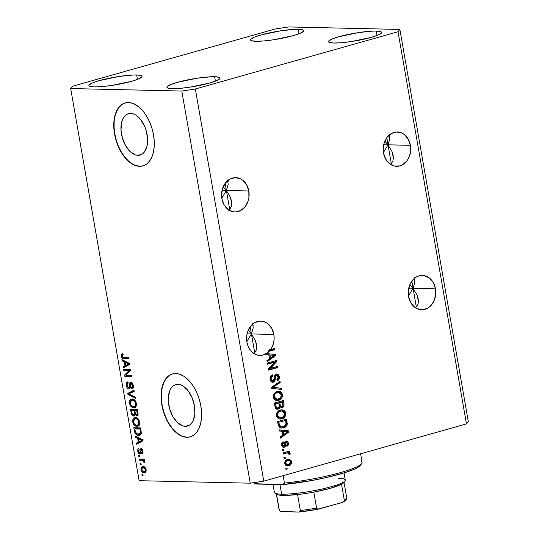 <?xml version="1.0" encoding="UTF-8"?>
<svg xmlns="http://www.w3.org/2000/svg" width="539" height="539" viewBox="0 0 539 539"><rect width="100%" height="100%" fill="white"/><g stroke="black" fill="none" stroke-linecap="round" stroke-linejoin="round"><path stroke-width="0.81" d="M137.95 155.333A21.513 12.458 74.2 0 1 121.834 135.916A21.513 12.458 74.2 0 1 128.444 113.655A21.513 12.458 74.2 0 1 130.627 113.379L133.2 113.837L135.815 115.09L140.767 119.725L144.735 126.598L146.157 130.546L147.585 138.732L146.985 146.251L144.459 151.958L142.579 153.851L140.383 154.989L137.95 155.333L135.377 154.875L130.209 151.641L125.661 145.773L122.42 138.166L120.992 129.98L121.592 122.461L122.629 119.321L124.118 116.754L125.998 114.868L128.194 113.729L130.627 113.379A21.513 12.458 74.2 0 1 146.743 132.803A21.513 12.458 74.2 0 1 140.14 155.064A21.513 12.458 74.2 0 1 137.95 155.333L142.141 154.154L137.95 155.333M185.248 426.329A21.513 12.458 74.2 0 1 169.131 406.905A21.513 12.458 74.2 0 1 175.734 384.644A21.513 12.458 74.2 0 1 177.924 384.374L180.498 384.833L183.112 386.079L188.064 390.721L192.032 397.587L194.411 405.638L194.835 413.642L193.245 420.386L191.756 422.953L189.876 424.84L187.68 425.978L185.248 426.329L182.674 425.871L177.506 422.63L172.952 416.768L169.718 409.162L168.289 400.976L168.336 397.054L169.926 390.31L171.415 387.75L173.295 385.857L175.492 384.718L177.924 384.374A21.513 12.458 74.2 0 1 194.04 403.792A21.513 12.458 74.2 0 1 187.431 426.053A21.513 12.458 74.2 0 1 185.248 426.329L189.438 425.143L185.248 426.329M172.574 373.918A32.697 18.932 -105.8 0 0 162.684 407.821A32.697 18.932 -105.8 0 0 187.148 437.23L186.892 437.304A32.697 18.932 74.2 0 1 162.401 407.787A32.697 18.932 74.2 0 1 172.44 373.958A32.697 18.932 74.2 0 1 175.761 373.54L179.676 374.241L183.644 376.134L187.532 379.16L191.177 383.189L194.444 388.073L197.207 393.625L199.363 399.635L200.818 405.86L201.532 412.072L201.465 418.028L200.629 423.499L199.046 428.276L196.782 432.177L193.925 435.047L190.59 436.779L186.892 437.304L182.984 436.603L179.009 434.71L175.128 431.685L171.476 427.656L168.215 422.771L165.446 417.22L163.297 411.21L161.835 404.984L161.127 398.772L161.188 392.816L162.03 387.346L163.613 382.569L165.871 378.668L168.727 375.798L172.069 374.066L175.761 373.54A32.697 18.932 74.2 0 1 200.259 403.057A32.697 18.932 74.2 0 1 190.213 436.886A32.697 18.932 74.2 0 1 186.892 437.304L187.148 437.23A32.697 18.932 -105.8 0 0 190.348 436.853M125.277 102.929A32.697 18.932 -105.8 0 0 115.386 136.832A32.697 18.932 -105.8 0 0 139.85 166.241L139.594 166.315A32.697 18.932 74.2 0 1 115.103 136.791A32.697 18.932 74.2 0 1 125.142 102.962A32.697 18.932 74.2 0 1 128.471 102.551L132.378 103.245L136.354 105.145L140.234 108.164L143.879 112.2L147.147 117.084L149.909 122.636L152.065 128.639L153.527 134.871L154.235 141.077L154.167 147.032L153.332 152.51L151.749 157.287L149.485 161.181L146.635 164.051L143.293 165.783L139.594 166.315L135.687 165.614L131.711 163.715L127.831 160.696L124.186 156.667L120.918 151.776L118.156 146.224L116 140.221L114.537 133.995L113.83 127.783L113.897 121.827L114.733 116.357L116.316 111.58L118.573 107.679L121.43 104.809L124.772 103.077L128.471 102.551A32.697 18.932 74.2 0 1 152.961 132.068A32.697 18.932 74.2 0 1 142.923 165.897A32.697 18.932 74.2 0 1 139.594 166.315L139.85 166.241A32.697 18.932 -105.8 0 0 143.051 165.857M393.066 154.895L393.382 157.94L392.035 151.607L388.026 144.823L383.431 152.483L388.026 144.823L386.78 137.701L388.026 144.823L410.442 145.328A17.167 13.778 -88.7 0 1 396.589 166.295A17.167 13.778 -88.7 0 1 383.505 152.935L383.189 149.599L384.152 142.997L387.063 137.33L391.476 133.456L396.731 131.974L402.027 133.099L404.432 134.609L408.299 139.21L410.442 145.328L410.536 152.025L408.562 158.277L406.884 160.939L402.465 164.806L399.891 165.871L394.514 166.052L389.515 163.661L385.648 159.052L383.505 152.935A17.167 13.778 -88.7 0 1 397.358 131.974A17.167 13.778 -88.7 0 1 410.442 145.328L388.026 144.823L389.798 138.799L389.252 134.265L389.798 138.799L388.026 144.823L383.687 144.728L388.026 144.823L386.672 143.179L388.026 144.823L391.287 163.526L388.026 144.823L392.035 151.607L393.174 155.468M385.203 141.589L386.672 143.179L385.203 141.589M231.433 200.548L231.75 203.594L230.402 197.261L226.393 190.483L221.798 198.136L226.393 190.483L225.147 183.361L226.393 190.483L248.809 190.981A17.167 13.778 -88.7 0 1 234.957 211.948A17.167 13.778 -88.7 0 1 221.873 198.595L221.556 195.253L222.519 188.65L225.43 182.984L229.843 179.116L235.105 177.627L240.394 178.759L242.799 180.262L246.667 184.87L248.809 190.981L248.903 197.678L248.162 200.926L245.252 206.592L240.832 210.459L235.577 211.948L232.882 211.706L227.882 209.314L224.015 204.712L221.873 198.595A17.167 13.778 -88.7 0 1 235.725 177.627A17.167 13.778 -88.7 0 1 248.809 190.981L226.393 190.483L228.165 184.453L227.62 179.925L228.165 184.453L226.393 190.483L222.055 190.382L226.393 190.483L225.039 188.839L226.393 190.483L229.654 209.186L226.393 190.483L230.402 197.261L231.541 201.128M223.57 187.242L225.039 188.839L223.57 187.242M418.102 298.357L418.419 301.402L417.071 295.076L413.063 288.291L408.468 295.951L413.063 288.291L435.478 288.796A17.167 13.778 -88.7 0 1 421.626 309.763A17.167 13.778 -88.7 0 1 408.542 296.403L408.447 289.712L410.422 283.453L414.154 278.589L416.519 276.925L419.086 275.86L424.469 275.678L429.468 278.077L433.336 282.679L435.478 288.796L435.573 295.487L433.599 301.746L429.866 306.61L427.501 308.274L422.246 309.757L416.957 308.631L414.552 307.122L410.684 302.52L408.542 296.403A17.167 13.778 -88.7 0 1 422.394 275.436A17.167 13.778 -88.7 0 1 435.478 288.796L413.063 288.291L414.835 282.261L414.289 277.733L414.835 282.261L413.063 288.291L408.724 288.197L413.063 288.291L416.33 306.994L413.063 288.291L411.708 286.647L413.063 288.291L411.823 281.169L413.063 288.291L417.071 295.076L418.217 298.936M410.24 285.057L411.708 286.647L410.24 285.057M256.47 344.017L256.786 347.062L255.439 340.729L251.43 333.944L246.835 341.605L251.43 333.944L273.846 334.449A17.167 13.778 -88.7 0 1 270.585 349.67L269.608 349.643A17.167 13.778 -88.7 0 1 268.301 351.233L274.506 349.777L274.304 348.618L269.608 349.643A17.167 13.778 -88.7 0 1 268.301 351.233L274.506 349.777L273.529 349.75L273.374 348.874L273.529 349.75L268.301 351.233L269.278 351.253A17.167 13.778 -88.7 0 1 266.502 353.557L265.532 353.53A17.167 13.778 -88.7 0 1 264.838 353.941L265.815 353.961L265.936 354.675L268.786 354.891L269.466 358.792L266.96 360.524L267.169 361.73L275.523 355.625L274.553 355.605L274.351 354.48L274.553 355.605L275.523 355.625L275.328 354.5L265.532 353.53A17.167 13.778 -88.7 0 1 264.838 353.941L265.815 353.961A17.167 13.778 -88.7 0 1 259.993 355.417A17.167 13.778 -88.7 0 1 246.909 342.063L246.815 335.366L247.556 332.118L250.467 326.452L252.522 324.249L254.886 322.578L260.142 321.096L265.431 322.228L267.836 323.73L271.703 328.332L273.846 334.449L274.156 338.499L273.691 342.534L272.478 346.328L270.585 349.67L274.304 348.618L274.506 349.777L269.278 351.253A17.167 13.778 -88.7 0 1 266.502 353.557L275.328 354.5L275.523 355.625L267.169 361.73L266.96 360.524L269.466 358.792L268.786 354.891L265.936 354.675L265.815 353.961L262.911 355.093L259.892 355.417L256.894 354.905L254.064 353.591L251.538 351.536L249.442 348.834L247.873 345.627L246.909 342.063A17.167 13.778 -88.7 0 1 260.761 321.096A17.167 13.778 -88.7 0 1 273.846 334.449L251.43 333.944L253.202 327.921L252.656 323.387L253.202 327.921L251.43 333.944L247.091 333.85L251.43 333.944L254.698 352.654L251.43 333.944L250.076 332.3L251.43 333.944L250.19 326.823L251.43 333.944L255.439 340.729L256.584 344.589M248.607 330.71L250.076 332.3L248.607 330.71M136.643 74.968L137.418 79.408L136.643 74.968L133.099 75.015L119.072 76.464L99.398 80.587L92.519 82.905L89.144 84.919L88.948 85.721L89.77 86.334L94.312 86.927A26.977 3.847 170.1 0 1 88.908 85.586A26.977 3.847 170.1 0 1 106.682 78.768A26.977 3.847 170.1 0 1 136.643 74.968A26.977 3.847 170.1 0 1 142.053 76.309A26.977 3.847 170.1 0 1 124.28 83.134A26.977 3.847 170.1 0 1 94.312 86.927L102.08 86.611L111.883 85.431L131.563 81.308L138.435 78.997L141.818 76.976L142.013 76.181L141.191 75.561L136.643 74.968M298.276 29.315L299.051 33.748L298.276 29.315L294.732 29.362L280.704 30.811L261.031 34.934L254.152 37.245L250.776 39.266L250.581 40.061L251.403 40.681L255.944 41.274A26.977 3.847 170.1 0 1 250.541 39.933A26.977 3.847 170.1 0 1 268.314 33.115A26.977 3.847 170.1 0 1 298.276 29.315A26.977 3.847 170.1 0 1 303.686 30.656A26.977 3.847 170.1 0 1 285.906 37.474A26.977 3.847 170.1 0 1 255.944 41.274L263.712 40.957L273.516 39.778L293.196 35.655L300.068 33.337L303.45 31.323L303.646 30.521L302.824 29.908L298.276 29.315M376.249 31.067L377.024 35.5L376.249 31.067L372.705 31.107L358.678 32.562L338.997 36.686L332.125 38.997L328.743 41.018L328.547 41.813L329.369 42.433L333.917 43.026A26.977 3.847 170.1 0 1 328.507 41.685A26.977 3.847 170.1 0 1 346.281 34.867A26.977 3.847 170.1 0 1 376.249 31.067A26.977 3.847 170.1 0 1 381.652 32.407A26.977 3.847 170.1 0 1 363.879 39.226A26.977 3.847 170.1 0 1 333.917 43.026L341.679 42.709L351.482 41.53L371.162 37.407L378.041 35.089L381.417 33.074L381.612 32.273L380.79 31.66L376.249 31.067M214.616 76.72L215.391 81.153L214.616 76.72L211.072 76.767L197.045 78.216L177.365 82.339L170.492 84.657L167.11 86.671L166.915 87.473L167.737 88.086L172.285 88.679A26.977 3.847 170.1 0 1 166.874 87.338A26.977 3.847 170.1 0 1 184.655 80.52A26.977 3.847 170.1 0 1 214.616 76.72A26.977 3.847 170.1 0 1 220.02 78.061A26.977 3.847 170.1 0 1 202.246 84.879A26.977 3.847 170.1 0 1 172.285 88.679L180.046 88.362L189.856 87.183L209.53 83.06L216.408 80.749L219.784 78.728L219.979 77.933L219.157 77.313L214.616 76.72M391.866 162.852L390.088 164.53L391.866 162.852L392.978 160.622L391.866 162.852M393.382 157.94L392.978 160.622L393.382 157.94M414.794 279.357L414.855 279.761M230.234 208.505L228.455 210.183L230.234 208.505L231.346 206.282L230.234 208.505M231.75 203.594L231.346 206.282L231.75 203.594M253.162 325.01L253.222 325.415M416.903 306.314L415.124 307.998L416.903 306.314L418.015 304.09L416.903 306.314M418.419 301.402L418.015 304.09L418.419 301.402M255.27 351.974L253.492 353.651L255.27 351.974L256.382 349.744L255.27 351.974M256.786 347.062L256.382 349.744L256.786 347.062M72.536 86.247L275.22 28.991L288.763 26.95L399.871 29.443L468.31 421.586L399.871 29.443L398.025 31.754L195.34 89.002L263.78 481.145L466.464 423.89L398.025 31.754L466.464 423.89L468.31 421.586L466.464 423.89L263.78 481.145L195.34 89.002L181.798 91.044L70.69 88.551L72.536 86.247L275.22 28.991L288.763 26.95L399.871 29.443L398.025 31.754L195.34 89.002L181.798 91.044L250.237 483.187L181.798 91.044L70.69 88.551L111.863 324.471L70.69 88.551L72.536 86.247M274.749 362.174L267.6 364.196L267.398 363.037L276.372 360.497L276.588 361.736L270.255 368.46L277.41 366.439L277.612 367.598L268.638 370.138L268.415 368.898L274.749 362.174L268.415 368.898L268.638 370.138L277.612 367.598L277.41 366.439L270.255 368.46L276.588 361.736L276.372 360.497L267.398 363.037L267.6 364.196L274.749 362.174M274.371 377.239L274.23 379.833L272.384 382.164L273.361 382.185L271.723 382.036L270.827 381.255L270.046 378.654L270.8 375.979L272.512 374.821L272.828 375.946L271.44 377.138L271.137 378.681L271.838 380.682L273.132 381.033L274.183 379.719L274.742 375.42L275.395 374.538L276.797 373.965L277.868 374.207L278.946 375.407L279.384 377.28L279.02 379.267L277.221 380.79L276.905 379.658L278.09 378.681L278.265 376.936L277.403 375.339L276.224 375.312L275.456 376.303L274.978 380.675L273.361 382.185L275.2 379.854L275.618 375.845L276.844 375.171L275.49 375.205L276.46 375.225L278.265 376.936L276.905 379.658L277.221 380.79C278.899 380.143 279.593 378.749 279.31 376.599L276.985 373.965L276.285 374.059C274.91 374.645 274.263 375.885 274.338 377.765L273.132 381.033L271.75 381.066M281.419 389.38L271.824 388.403L271.616 387.204L280.01 381.336L280.219 382.528L272.754 387.447L281.203 388.181L281.419 389.38L281.203 388.181L272.754 387.447L280.219 382.528L280.01 381.336L271.616 387.204L271.824 388.403L281.419 389.38M273.233 397.196L273.59 394.312L275.382 392.224L278.636 391.247L280.684 391.799L281.958 393.153L282.524 395.633L281.985 397.728L280.428 399.48L278.178 400.423L276.008 400.423L273.913 398.954L273.233 397.196L275.18 400.093L278.602 400.315C281.23 399.662 282.51 397.755 282.449 394.602L278.791 391.247L276.952 391.509L274.068 393.51L273.233 397.196M276.473 415.744L276.83 412.861L278.623 410.779L281.87 409.795L283.925 410.347L285.198 411.702L285.764 414.181L285.219 416.276L283.905 417.853L281.412 418.971L279.242 418.971L277.147 417.503L276.473 415.744L278.42 418.641L280.179 419.099L281.843 418.864C284.464 418.21 285.751 416.31 285.683 413.15L282.032 409.795L280.186 410.058L277.309 412.059L276.473 415.744M282.119 431.267L279.263 431.052L279.054 429.839L288.655 430.87L288.85 432.002L280.496 438.099L280.287 436.9L282.8 435.162L282.119 431.267L282.8 435.162L280.287 436.9L280.496 438.099L288.85 432.002L288.655 430.87L279.054 429.839L279.263 431.052L282.119 431.267M287.24 469.045L285.96 469.402L285.758 468.243L287.038 467.879L287.24 469.045L287.038 467.879L285.758 468.243L285.96 469.402L287.24 469.045M288.81 465.709L286.977 465.891L285.832 465.4L284.76 462.819L285.973 460.326L288.857 459.295L291.047 460.326L291.639 462.395L290.71 464.652L288.81 465.709C290.71 465.272 291.633 463.924 291.586 461.66L289.052 459.295L287.658 459.497C285.724 459.915 284.781 461.276 284.821 463.567L287.341 465.925L288.81 465.709M285.374 458.318L284.087 458.682L283.885 457.523L285.171 457.16L285.374 458.318L285.171 457.16L283.885 457.523L284.087 458.682L285.374 458.318M286.667 453.083L283.278 454.04L283.076 452.881L289.605 451.035L289.807 452.201L288.769 452.49L290.09 453.279L290.009 454.727L288.998 454.559L288.486 453.036L286.667 453.083L288.035 452.915L288.978 453.737L288.998 454.559L290.009 454.727L290.164 453.535L288.769 452.49L289.807 452.201L289.605 451.035L283.076 452.881L283.278 454.04L286.667 453.083M283.979 450.348L282.699 450.712L282.497 449.553L283.777 449.189L283.979 450.348L283.777 449.189L282.497 449.553L282.699 450.712L283.979 450.348M286.371 442.223L285.401 442.196L284.922 442.721L284.774 444.123C284.888 445.733 284.363 446.764 283.204 447.229L284.181 447.249L283.063 447.242L282.065 446.42L281.533 444.567L281.823 443.004L283.211 441.744L283.534 442.869L282.679 443.631L282.544 444.918L283.069 445.989L283.979 446.076L285.03 441.886L286.438 441.03L288.082 442.209L288.203 445.113L286.95 446.319L286.627 445.187L287.334 444.534L287.428 443.449L286.957 442.364L286.216 442.29L285.481 446.137L284.181 447.249C285.34 446.784 285.865 445.753 285.751 444.143L285.892 442.741L286.559 442.196L285.401 442.196L286.371 442.223L287.428 443.449L286.627 445.187L286.95 446.319C288.129 445.753 288.601 444.695 288.352 443.146C288.062 441.589 287.294 440.909 286.041 441.097C284.915 441.71 284.41 442.849 284.531 444.507L284.363 445.706L282.571 446.151M283.467 427.838L281.163 428.081L279.114 427.117L277.612 421.579L286.593 419.046L287.125 424.799L285.865 426.618L283.467 427.838C285.407 427.474 286.681 426.201 287.287 424.011L286.593 419.046L277.612 421.579L278.185 424.873L281.58 428.107L283.467 427.838M278.198 409.101L276.561 409.054L275.631 408.333L274.378 403.031L283.352 400.497L284.04 404.546L283.784 406.298L281.951 407.713L280.139 406.938L279.445 408.387L278.198 409.101L280.139 406.938L282.234 407.652C283.703 407.066 284.275 405.833 283.959 403.954L283.352 400.497L274.378 403.031L274.978 406.467L277.349 409.216L278.198 409.101M139.129 480.694L250.237 483.187L263.78 481.145L250.237 483.187L139.129 480.694L118.54 362.727L139.129 480.694M111.863 324.471L118.54 362.727L111.863 324.471M129.185 370.475L123.754 370.354L123.552 369.195L130.377 369.343L130.593 370.583L125.971 375.164L131.415 375.285L131.617 376.444L124.792 376.296L124.576 375.056L129.185 370.475L124.576 375.056L124.792 376.296L131.617 376.444L131.415 375.285L125.971 375.164L130.593 370.583L130.377 369.343L123.552 369.195L123.754 370.354L125.041 369.99L124.907 369.222L125.041 369.99L123.754 370.354L130.472 370.111L129.185 370.475M128.915 389.091L130.243 387.406L130.404 383.714L132.271 383.013L131.031 383.364L132.486 385.506L133.241 385.291L132.486 385.506L131.55 387.703L131.839 388.868L132.581 388.659L131.839 388.868C133.106 388.734 133.584 387.602 133.281 385.486C132.884 383.492 132.075 382.4 130.849 382.205C129.811 382.367 129.36 383.357 129.495 385.169L130.249 384.961L129.495 385.169L128.693 387.932L127.13 385.648C126.908 384.017 127.285 383.135 128.262 383.013L127.965 381.848C126.544 381.956 125.998 383.182 126.315 385.533C126.726 387.669 127.595 388.855 128.915 389.091L129.596 388.895L128.498 389.017L127.265 388.033L126.315 385.533L126.476 382.831L127.743 381.868L128.262 383.013L127.325 383.573L127.063 385.129L128.167 387.75L128.976 387.878L129.367 387.379L129.589 383.532L130.182 382.4L131.86 382.596L133.221 385.169L133.167 387.939L131.839 388.868L131.55 387.703L132.426 387.11L132.412 385.115L131.523 383.525L130.526 383.539L130.195 387.777L129.279 389.043M135.417 398.227L127.979 394.561L127.77 393.362L134.009 390.182L134.218 391.375L128.659 393.921L135.208 397.027L135.417 398.227L135.208 397.027L128.659 393.921L134.218 391.375L134.009 390.182L127.77 393.362L127.979 394.561L129.259 394.171L127.979 394.561L135.417 398.227M130.734 400.699L131.199 399.689L129.919 400.053L129.421 403.32L130.182 403.105L129.38 403.078L129.737 400.349L131.752 398.981L134.642 400.005L136.313 402.97L136.508 404.964L135.868 406.857L134.292 407.78L132.358 407.538L130.485 405.975L129.421 403.32L131.038 406.628L133.685 407.814L134.629 407.706L136.421 403.482C135.518 400.389 134.063 398.887 132.062 398.975L129.919 400.053L131.927 398.975M133.975 419.248L134.433 418.237L133.153 418.601L132.655 421.869L133.423 421.653L132.655 421.869L132.971 418.897L134.993 417.536L137.883 418.554L139.554 421.518L139.749 423.513L139.102 425.406L137.533 426.329L135.599 426.093L133.726 424.523L132.655 421.869L134.272 425.177L136.919 426.369L137.869 426.255L139.662 422.03C138.759 418.938 137.304 417.435 135.296 417.523L133.153 418.601L135.168 417.53M137.634 438.227L135.424 437.203L135.215 435.997L142.66 439.716L142.855 440.848L136.657 444.257L136.441 443.058L138.314 442.121L137.634 438.227L138.314 442.121L136.441 443.058L136.657 444.257L142.855 440.848L142.66 439.716L135.215 435.997L135.424 437.203L136.684 436.738L135.424 437.203L137.634 438.227L138.914 437.863L137.634 438.227M143.064 475.438L142.094 475.418L141.892 474.259L142.862 474.28L143.064 475.438L142.862 474.28L141.892 474.259L142.094 475.418L143.064 475.438M144.142 472.716L142.505 472.225L141.454 470.978L140.901 468.815L141.393 467.111L142.559 466.504L143.92 466.639L145.651 468.243L146.076 471.342L145.389 472.4L144.142 472.716L144.876 472.636L146.116 469.658C145.476 467.448 144.439 466.39 143.003 466.484L142.208 466.579L140.982 469.543L141.663 469.354L140.982 469.543C141.636 471.78 142.694 472.838 144.142 472.716L145.429 472.359L144.142 472.716M141.198 464.712L140.221 464.692L140.019 463.533L140.996 463.553L141.198 464.712L140.996 463.553L140.019 463.533L140.221 464.692L141.198 464.712M142.006 460.259L139.439 460.198L139.237 459.039L144.196 459.154L144.398 460.313L143.603 460.293L144.661 461.424L144.647 462.772L143.866 462.321L143.34 460.663L142.006 460.259L143.057 460.488L143.866 462.321L144.647 462.772L144.728 461.68L143.603 460.293L144.398 460.313L144.196 459.154L139.237 459.039L139.439 460.198L140.719 459.834L140.585 459.073L140.719 459.834L139.439 460.198L143.293 459.895L142.006 460.259M139.83 456.89L138.853 456.87L138.651 455.704L139.628 455.731L139.83 456.89L139.628 455.731L138.651 455.704L138.853 456.87L139.83 456.89M139.864 454C140.733 453.892 141.097 453.056 140.942 451.5L141.002 450.206L142.316 449.58L141.353 449.849L142.208 451.318L142.882 451.13L142.208 451.318L141.663 452.747L141.959 453.905C142.848 453.71 143.165 452.841 142.909 451.291L141.05 448.691C140.201 448.953 139.864 449.89 140.025 451.5L140.948 451.237L140.025 451.5L139.938 452.585L140.928 452.309L139.534 452.841L138.503 451.318L139.183 449.654L138.894 448.495C137.917 448.684 137.546 449.593 137.782 451.224C138.119 452.928 138.813 453.851 139.864 454L140.47 453.831L138.853 453.555L137.782 451.224L137.876 449.297L138.894 448.495L139.183 449.654L138.462 450.995L139.19 452.72L139.938 452.585L140.14 449.587L140.746 448.738L141.966 449.128L142.869 451.049L142.875 453.117L141.959 453.905L141.663 452.747L142.188 452.322L142.161 451.069L141.663 449.991L141.13 449.937L140.868 453.11L140.201 453.966M138.536 435.35L136.643 434.852L135.114 433.369L133.773 427.737L140.591 427.892L141.326 432.81L140.335 434.879L138.536 435.35L139.594 435.236L141.326 432.81L140.591 427.892L133.773 427.737L134.346 431.032L135.1 430.816L134.346 431.032C135.154 434.063 136.549 435.505 138.536 435.35L139.817 434.986L138.536 435.35M133.726 416.047L135.781 414.363L135.134 414.545L136.778 415.825L137.398 415.65L136.778 415.825C137.883 415.684 138.28 414.68 137.957 412.8L137.357 409.344L130.532 409.189L131.132 412.625C131.523 414.781 132.385 415.919 133.726 416.047L134.548 415.812L132.884 415.825L131.577 414.282L130.532 409.189L137.357 409.344L137.917 414.976L136.562 415.805L135.134 414.545L134.656 415.724L133.726 416.047L134.177 415.993M124.3 361.858L122.097 360.834L121.881 359.628L129.326 363.347L129.528 364.479L123.323 367.888L123.114 366.682L124.981 365.752L124.3 361.858L124.981 365.752L123.114 366.682L123.323 367.888L129.528 364.479L129.326 363.347L121.881 359.628L122.097 360.834L123.357 360.362L122.097 360.834L124.3 361.858L125.587 361.494L124.3 361.858M122.366 354.898L122.616 353.853L121.329 354.217L121.154 355.949L121.929 355.727L121.113 355.7L121.403 354.116L122.858 353.591L123.148 354.75L122.191 354.999L121.929 355.652L122.676 357.189L128.302 357.465L128.504 358.624L122.751 358.32L121.881 357.694L121.154 355.949C121.713 357.856 122.622 358.711 123.876 358.516L128.504 358.624L128.302 357.465L122.676 357.189L121.962 356.016L123.148 354.75L122.858 353.591L121.329 354.217L122.845 353.591M142.222 467.865L142.943 466.484M143.118 471.214L145.429 472.359L143.354 471.497M143.024 466.43L142.188 468.458M146.318 470.843L145.779 471.133M143.711 467.401L144.337 467.286M143.212 467.643L145.402 469.617L146.069 469.429L145.402 469.617C145.422 471.073 144.917 471.719 143.893 471.558L141.69 469.59C141.676 468.135 142.181 467.488 143.212 467.643L144.492 467.286L142.067 467.993L141.831 470.082L142.95 471.356L144.499 471.497L145.389 470.567L145.052 468.674L143.832 467.731L142.572 467.717L144.492 467.286M146.157 470.978L143.893 471.558M144.358 460.084L143.603 460.293L144.358 460.084M144.762 462.071L143.866 462.321L144.762 462.071M144.614 461.31L143.819 461.539L144.614 461.31M143.65 460.319L143.057 460.488L143.65 460.319M144.337 460.124L140.719 459.834L144.337 460.124M137.782 451.224L138.462 451.028L137.782 451.224M138.981 449.715L139.069 449.189M139.938 452.585L139.534 452.841M141.346 449.836L141.562 448.825M141.818 452.699L142.997 452.369M143.037 452.356L141.663 452.747M141.002 450.206L141.353 449.849M140.713 453.562L139.796 452.794M139.082 449.135L138.974 449.822M139.561 452.41L140.807 453.589M139.83 452.841L140.14 453.191M142.222 451.608L142.229 451.136M141.764 448.542L141.326 450.159M137.883 443.584L137.728 442.694L136.441 443.058L139.567 441.609L137.728 442.694L137.883 443.584M139.022 438.476L138.914 437.863L136.704 436.846L138.914 437.863L139.022 438.476M142.835 440.114L143.327 439.905M142.673 440.188L142.033 440.504M138.496 438.625L140.666 439.716L141.939 439.359L140.666 439.716L142.72 440.073L139.042 441.758L140.322 441.401L139.042 441.758L138.496 438.625L139.756 438.268L138.496 438.625L139.042 441.758L142.047 440.269L138.496 438.625M135.296 428.768L135.121 427.771L135.296 428.768M140.18 434.986L137.223 434.003M136.987 433.78L138.563 434.778L140.295 434.973M141.474 433.06L140.308 433.787M136.05 428.552L140.726 428.66L134.77 428.916L140.753 428.822L139.999 429.031L140.342 430.991L141.097 430.776L140.342 430.991L140.477 432.568L141.312 432.332L140.477 432.568L139.257 434.09L136.596 433.713L135.121 430.904L134.77 428.916L136.05 428.552M139.257 434.09L141.279 433.295M138.449 425.999L136.919 426.369L138.206 426.005L135.558 424.813M136.542 418.325L134.211 419.032L133.382 421.134L133.948 423.364L135.356 424.86L134.272 425.177L136.738 425.21C135.235 425.298 134.144 424.193 133.456 421.875L134.77 418.763L135.484 418.682C137.034 418.54 138.152 419.652 138.86 422.024L139.614 421.808L138.86 422.024L138.2 424.759L139.48 424.395L138.792 424.752M135.397 417.395L133.888 419.645M135.713 424.968L138.51 425.999M135.889 418.459L136.32 418.345M137.492 425.116L139.48 424.395L136.738 425.21L138.038 424.873L138.725 424.018L138.523 420.858L137.283 419.227L135.484 418.682L136.771 418.318L134.77 418.763M131.132 412.625L131.893 412.409L131.132 412.625M132.062 410.219L131.887 409.222L132.062 410.219M138.058 415.461L136.414 414.188M134.716 415.657L133.443 414.882M133.342 414.76L134.804 415.663M136.583 414.471L137.849 415.441M135.208 410.058L132.816 410.004L135.208 410.058L133.928 410.422L135.208 410.058M135.639 413.878L135.06 414.498M134.932 414.518L135.558 414.08L136.461 414.666L135.343 413.629L134.723 410.442L137.519 410.273L136.758 410.482L137.095 412.382L137.849 412.167L137.095 412.382C137.438 413.77 137.229 414.531 136.461 414.666L137.223 414.006L136.758 410.482L134.723 410.442L137.492 410.112L134.723 410.442L135.558 414.073M134.447 414.464L134.09 414.269M138.011 414.269L136.461 414.666M131.536 410.368L133.928 410.422L134.299 412.557L135.053 412.342L134.299 412.557C134.609 414.006 134.346 414.781 133.517 414.889L132.217 413.79L131.536 410.368L132.816 410.004L131.536 410.368L132.217 413.79L133.517 414.889L134.42 413.858L133.928 410.422L131.536 410.368M135.073 414.491L133.517 414.889M135.215 407.45L133.685 407.814L134.966 407.457L132.318 406.265M133.308 399.776L130.97 400.484L130.142 402.586L130.714 404.809L132.116 406.312L131.038 406.628L133.504 406.655C132.001 406.75 130.903 405.638 130.216 403.327L131.529 400.214L132.25 400.133C133.793 399.992 134.918 401.104 135.626 403.475L136.38 403.26L135.626 403.475L134.959 406.211L136.246 405.847L135.552 406.204M132.163 398.847L130.654 401.09M132.479 406.413L135.276 407.45M132.648 399.904L133.079 399.797M134.251 406.568L136.246 405.847L133.504 406.655L134.797 406.325L135.484 405.463L135.289 402.31L134.043 400.679L132.25 400.133L133.531 399.77L131.529 400.214M129.178 393.706L129.057 393.005L127.77 393.362L134.056 390.452L129.057 393.005L129.178 393.706M135.228 397.142L129.266 394.198L135.228 397.142M127.965 381.848L127.487 381.915M126.315 385.533L127.083 385.311L126.315 385.533M127.521 383.317L128.019 382.05M130.256 387.514L128.693 387.932M130.836 383.377L131.24 382.266M131.839 388.868L132.237 388.808M133.039 388.174L132.837 387.359L133.039 388.174M132.83 387.346L131.55 387.703M130.404 383.714L131.031 383.364M132.318 383L131.961 383.067M129.825 388.673L128.754 387.925M128.039 382.023L127.487 383.707M128.545 387.669L129.993 388.707M129.353 388.451L129.778 388.659M133.537 387.009L133.086 387.292M131.166 382.367L130.829 383.424M131.543 376.054L124.792 376.296L126.072 375.932L125.856 374.693L124.576 375.056L125.856 374.693L130.472 370.111L125.041 369.99L130.472 370.111L125.856 374.693L126.072 375.932L131.543 376.054M124.556 367.214L124.401 366.325L123.114 366.682L126.241 365.24L124.401 366.325L124.556 367.214M125.695 362.107L125.587 361.494L123.377 360.476L125.587 361.494L125.695 362.107M129.508 363.737L130 363.535M129.347 363.818L128.706 364.135M125.163 362.255L127.332 363.347L128.612 362.99L127.332 363.347L129.394 363.704L125.715 365.388L126.995 365.024L125.715 365.388L125.163 362.255L126.429 361.898L125.163 362.255L125.715 365.388L128.72 363.899L125.163 362.255M123.128 354.662L122.555 354.824L123.148 354.75M128.437 358.233L123.876 358.516L125.156 358.159L123.155 357.323L124.758 358.132L128.437 358.233M122.932 353.523L122.373 355.086M122.831 356.825L123.162 357.33M140.342 430.991L139.999 429.031L134.77 428.916L135.606 432.608L137.256 434.01L139.945 433.713L140.463 432.696L140.342 430.991M286.115 468.142L285.913 469.119L286.115 468.142M288.527 459.322L290.609 461.633L291.586 461.66L290.642 461.889C290.582 463.439 289.888 464.328 288.547 464.571L287.462 464.726L285.758 463.331L284.781 463.311L285.758 463.331C285.818 461.782 286.519 460.892 287.86 460.656L288.958 460.495L290.642 461.889L289.497 460.575L286.889 460.636L288.527 460.555M290.649 462.583L287.839 465.689L286.889 465.878M286.62 465.898L288.412 465.487L289.955 464.369M288.412 465.487L288.971 465.218M290.312 463.789L290.662 462.374M290.656 462.004L290.076 460.306L288.682 459.356M286.755 464.699L285.542 464.45L284.781 463.311M284.754 462.792L285.63 461.216L287.86 460.656L286.33 461.478L285.724 463.075L286.519 464.47L288.136 464.665L290.07 463.742L290.642 461.889M288.958 460.495L286.889 460.636L284.774 462.637M284.781 463.324L286.485 464.706L287.462 464.726M284.242 457.422L284.04 458.399L284.242 457.422M288.682 451.298L288.837 452.174L289.807 452.201L287.792 452.47L288.769 452.49L287.792 452.47L289.187 453.515L290.164 453.535L289.187 453.515L289.032 454.707L289.12 453.259L287.792 452.47L288.837 452.174L288.682 451.298M287.058 452.895L283.231 453.757L286.714 452.895M282.854 449.452L282.645 450.429L282.854 449.452M282.557 442.849L281.567 444.897L282.544 444.918L283.534 442.869L282.557 442.849L282.396 442.276L282.557 442.849L283.534 442.869L283.211 441.744C281.917 442.33 281.378 443.449 281.594 445.099C281.944 446.791 282.807 447.505 284.181 447.249L283.096 447.255M281.547 444.729L282.84 446.11L281.641 445.221M283.817 446.137L282.544 444.918L281.567 444.897L281.702 443.61L282.308 442.977M286.573 441.03L286.041 441.097L287.375 443.125L288.352 443.146L287.415 443.395M287.428 444.264L286.788 445.76M285.758 442.209L284.996 442.532L285.892 442.741L284.922 442.721L284.774 444.123L285.751 444.143L284.774 444.123L284.275 446.528L282.988 447.276M283.575 447.33L284.181 447.249M286.694 445.841L287.442 444.123M287.435 443.617L286.883 441.778L285.865 441.037M279.067 429.927L288.655 430.87L287.685 430.85L287.88 431.975L288.85 432.002L287.88 431.975L280.381 437.452L287.88 431.975L287.685 430.85L279.067 429.927M282.807 434.461L282.261 431.328L287.819 431.699L286.842 431.678L287.819 431.699L283.784 434.488L282.807 434.461L283.784 434.488L283.231 431.348L282.261 431.328L282.807 434.461M285.394 426.093L286.324 423.762L285.67 419.308L286.169 422.165L287.139 422.192L286.169 422.165L286.31 423.991L287.287 424.011L286.31 423.991C285.71 426.181 284.437 427.454 282.49 427.811L281.109 428.067M280.853 428.081L284.134 427.137M281.149 426.868L279.68 426.733L278.784 426.039L277.888 422.421L285.744 420.501L284.774 420.481L285.744 420.501L286.182 424.085L283.278 426.672L280.031 426.827L281.587 426.908L281.008 426.848L279.215 424.436L278.239 424.415L280.031 426.827L282.995 426.747L285.037 425.864L286.02 424.638L285.744 420.501L277.888 422.421L278.239 424.415L279.215 424.436L278.865 422.441L279.559 425.695L281.008 426.848M281.526 409.808L284.713 413.13L285.683 413.15L284.713 413.13C284.774 416.283 283.494 418.19 280.866 418.843L279.707 419.059M280.004 419.032L283.164 417.631L284.747 414.673L283.959 411.27L282.564 410.112L280.9 409.775M279.431 417.887L277.605 417.314L276.628 415.798L276.595 413.898L277.545 412.227M278.232 411.695L281.048 410.967M281.964 410.987L279.404 411.196L281.964 410.987L284.639 413.453L283.608 416.64L280.246 417.907L277.518 415.441L276.547 415.421L279.269 417.887L280.246 417.907M277.518 415.441C277.477 413.103 278.434 411.695 280.374 411.223L279.404 411.196C277.457 411.675 276.507 413.076 276.547 415.421L277.518 415.441L278.09 416.829L279.856 417.88L281.668 417.698L283.393 416.829L284.504 415.232L284.552 413.063L283.554 411.513L281.668 410.987L279.781 411.425L278.205 412.611L277.518 415.441M280.981 407.693L282.146 407.154L283.009 405.726L282.429 400.76L282.982 403.933L283.959 403.954L282.982 403.933C283.305 405.813 282.726 407.046 281.264 407.632L281.149 407.659M281.634 407.74L282.234 407.652M276.675 409.182L278.468 408.367L279.162 406.918L280.139 406.938L279.162 406.918L276.878 409.155M281.722 407.444L282.146 407.154M276.325 407.983L275.308 407.14L274.654 403.873L278.778 403.004L277.801 402.983L278.778 403.004L279.148 405.146C279.478 406.568 279.094 407.497 277.989 407.942L276.48 407.996M280.502 406.581L279.492 405.854L278.852 402.687L282.51 401.953L281.533 401.932L282.51 401.953L282.84 403.852C283.224 405.193 282.908 406.089 281.884 406.534L280.462 406.581M281.884 406.534L282.921 405.53L282.51 401.953L279.829 402.707L280.186 404.755L279.829 402.707L278.852 402.687L279.209 404.735L280.186 404.755L280.469 405.874L280.186 404.755L279.209 404.735L279.492 405.854L280.469 405.874L281.479 406.601L279.492 405.854L280.913 406.514M277.989 407.942L279.242 406.487L278.778 403.004L275.624 403.893L276.029 406.197L275.624 403.893L274.654 403.873L275.052 406.177L276.029 406.197L276.339 407.289L276.029 406.197L275.052 406.177L275.362 407.262L277.989 407.942L275.362 407.262L277.019 407.922M278.286 391.26L281.473 394.582L282.449 394.602L281.473 394.582C281.533 397.735 280.253 399.642 277.625 400.295L276.473 400.511M276.77 400.477L279.923 399.082L281.506 396.125L280.718 392.715L279.323 391.563L277.659 391.226M276.19 399.338L274.371 398.759L273.394 397.25L273.361 395.35L274.304 393.679M274.998 393.147L277.814 392.412M278.73 392.439L276.163 392.648L278.73 392.439L281.398 394.905L280.374 398.092L277.006 399.359L274.284 396.893L273.307 396.866L276.035 399.338L277.006 399.359M274.284 396.893C274.243 394.548 275.193 393.147 277.14 392.675L276.163 392.648C274.216 393.126 273.266 394.528 273.307 396.866L274.284 396.893L274.856 398.281L276.622 399.332L278.69 399.069L280.374 398.092L281.27 396.684L281.19 394.144L280.314 392.965L278.434 392.439L276.541 392.877L274.964 394.056L274.284 396.893M279.148 381.935L279.242 382.501L280.219 382.528L279.242 382.501L273.118 386.578L274.095 386.598L273.118 386.578L271.784 387.426L281.203 388.181L280.233 388.154L280.428 389.279L280.233 388.154L271.784 387.426L279.242 382.501L279.148 381.935M273.132 381.033L271.198 379.213L270.221 379.186L270.47 377.118L271.858 375.926C270.565 376.444 270.019 377.536 270.221 379.186L271.198 379.213C270.996 377.556 271.541 376.465 272.828 375.946L271.858 375.926L271.649 375.205L271.858 375.926L272.828 375.946L272.512 374.821C270.632 375.494 269.837 377.024 270.133 379.409L272.68 382.279L273.361 382.185L272.182 382.205M271.986 381.046L270.861 380.662L270.221 379.186L272.155 381.012M276.48 374.012L278.333 376.579L279.31 376.599L278.333 376.579L277.1 380.352M276.46 375.225L275.49 375.205L274.641 375.824L275.618 375.845L274.641 375.824L274.486 376.283L275.247 375.292M272.107 382.225L273.603 381.363L274.23 379.833L275.2 379.854L274.23 379.833L274.351 377.765L275.328 377.785L274.351 377.765L274.371 377.199M275.49 375.205L276.426 375.319M277.026 380.399L278.259 378.695M277.268 380.224L277.7 379.793M278.4 377.96L277.976 375.387L276.332 373.978M277.976 375.387L277.666 374.874M275.449 360.759L275.618 361.709L276.588 361.736L275.618 361.709L269.278 368.44L270.255 368.46L269.278 368.44L275.618 361.709L275.449 360.759M276.487 366.702L276.642 367.578L277.612 367.598L268.584 369.855L276.642 367.578L276.487 366.702M273.772 362.154L267.546 363.913L273.772 362.154M274.553 355.605L267.054 361.083L274.553 355.605M269.48 358.091L268.927 354.958L274.492 355.329L273.516 355.309L274.492 355.329L270.45 358.112L269.48 358.091L270.45 358.112L269.904 354.979L268.927 354.958L269.48 358.091M287.819 431.699L283.231 431.348L283.784 434.488L287.819 431.699M274.492 355.329L269.904 354.979L270.45 358.112L274.492 355.329M389.758 135.889L389.818 136.293M228.125 181.542L228.186 181.953M121.686 104.734L118.836 107.605L116.572 111.506L114.989 116.283L114.153 121.753L114.086 127.709L114.794 133.921L116.256 140.147L118.412 146.157L121.174 151.708L124.442 156.593L128.087 160.622L131.967 163.647M135.943 165.54L139.85 166.241M168.983 375.73L166.127 378.6L163.869 382.495L162.286 387.271L161.444 392.742L161.383 398.698L162.091 404.91L163.553 411.142L165.702 417.146L168.471 422.697L171.739 427.582L175.384 431.618L179.265 434.636M183.24 436.536L187.148 437.23M361.413 461.344A55.584 7.93 170.1 0 1 361.723 463.527A55.584 7.93 170.1 0 1 284.444 483.079L283.15 475.667L284.444 483.079A55.584 7.93 -9.9 0 0 362.093 462.307L360.611 453.791M360.665 464.901L359.634 466.181L354.446 469.152L345.465 472.474L326.567 477.514L311.818 480.519L282.53 484.628L255.19 483.712M253.674 482.668L255.21 483.726A53.954 7.694 -9.9 0 0 255.735 484.022L282.53 484.628L284.444 483.079L282.53 484.628A53.954 7.694 -9.9 0 0 360.396 465.366L361.723 463.527M255.735 484.022L253.256 482.385L255.735 484.022M346.53 497.457A34.334 4.898 170.1 0 1 346.725 497.841A34.334 4.898 170.1 0 1 344.32 500.219L341.537 484.278L344.32 500.219A34.334 4.898 -9.9 0 0 346.725 497.841L343.943 481.9A34.334 4.898 170.1 0 1 341.537 484.278A34.334 4.898 -9.9 0 0 343.707 482.654L345.027 480.815A35.965 5.127 170.1 0 1 319.122 489.648A35.965 5.127 170.1 0 1 281.621 494.182L283.177 495.408A34.334 4.898 -9.9 0 0 297.568 494.559A34.334 4.898 -9.9 0 0 313.786 492.114A34.334 4.898 -9.9 0 0 341.537 484.278L330.582 488.26L313.786 492.114A34.334 4.898 170.1 0 1 297.568 494.559L283.177 495.408L278.69 495.011L276.487 494.088M338.061 478.234A35.965 5.127 170.1 0 1 345.027 480.815M273.017 484.413L274.412 492.39A35.965 5.127 -9.9 0 0 281.621 494.182L279.943 484.568L281.621 494.182A35.965 5.127 -9.9 0 0 321.567 489.116A35.965 5.127 -9.9 0 0 345.27 480.027L344.03 472.919M281.621 494.182A35.965 5.127 170.1 0 1 274.903 493.057L276.77 494.337A34.334 4.898 -9.9 0 0 283.177 495.408L281.621 494.182M346.725 497.841C347.48 497.901 345.944 501.041 342.764 502.247L344.077 501.182L344.32 500.219L343.437 501.843L341.908 502.57L318.017 509.065M316.662 508.331L313.786 492.114L316.568 508.055A34.334 4.898 170.1 0 1 300.351 510.5L299.738 511.794L298.586 512.05L280.421 511.403M299.185 512.003L300.203 511.349L300.351 510.5L297.568 494.559L300.351 510.5A34.334 4.898 -9.9 0 0 316.568 508.055L317.107 508.796L318.724 509.052M279.35 510.318L276.5 494.148L279.269 510.029A34.334 4.898 170.1 0 1 279.081 509.645A34.334 4.898 -9.9 0 0 279.269 510.029L279.714 510.884L281.284 511.646L298.889 512.043M342.696 502.281L319.135 508.991L298.936 512.037M314.197 509.894L303.572 511.498M276.298 493.704L279.081 509.645L279.714 510.884M299.253 511.983A32.697 4.662 -9.9 0 0 318.697 509.059M139.689 452.821L140.969 452.464M141.252 449.863L142.532 449.499M130.782 383.391L132.062 383.027"/></g></svg>
